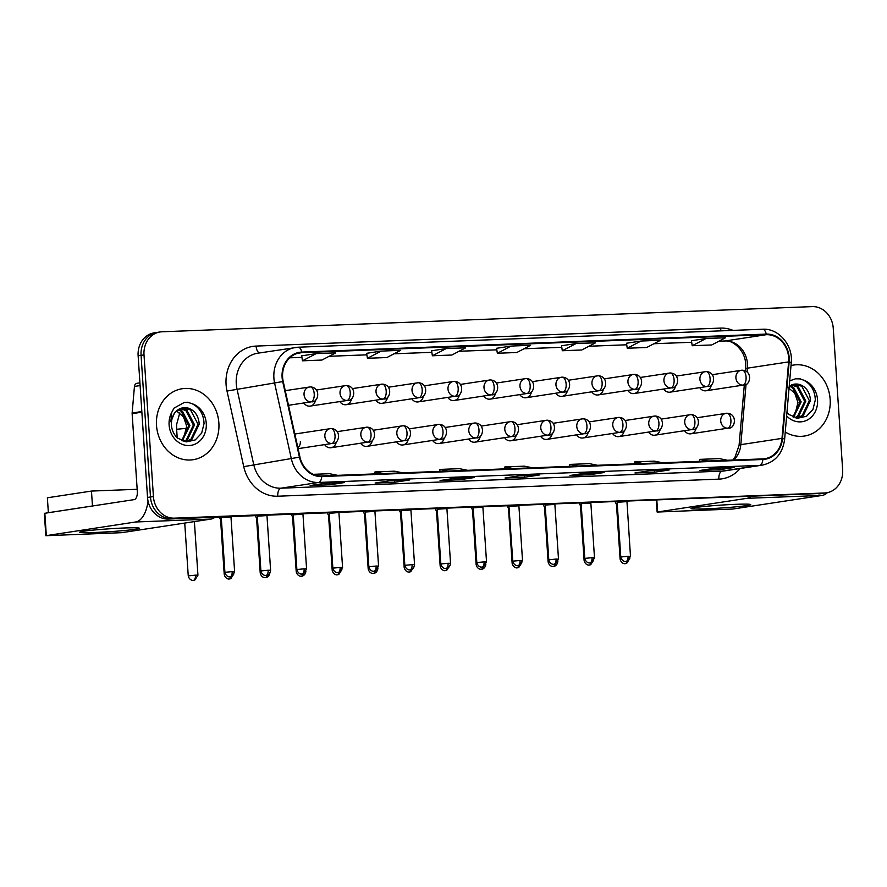 <?xml version="1.0" encoding="UTF-8"?>
<svg xmlns="http://www.w3.org/2000/svg" width="887" height="887" viewBox="0 0 887 887"><rect width="100%" height="100%" fill="white"/><g stroke="black" fill="none" stroke-linecap="round" stroke-linejoin="round"><path stroke-width="1.33" d="M324.675 444.609A7.484 6.486 81.3 0 0 330.984 447.735A7.484 6.486 81.3 0 0 336.317 441.615M360.654 443.212A7.484 6.486 81.3 0 0 366.963 446.349A7.484 6.486 81.3 0 0 372.296 440.229M396.644 441.826A7.484 6.486 81.3 0 0 402.953 444.952A7.484 6.486 81.3 0 0 408.286 438.832M432.634 440.429A7.484 6.486 81.3 0 0 438.943 443.555A7.484 6.486 81.3 0 0 444.276 437.435M468.624 439.032A7.484 6.486 81.3 0 0 474.933 442.169A7.484 6.486 81.3 0 0 480.266 436.049M504.614 437.646A7.484 6.486 81.3 0 0 510.923 440.772A7.484 6.486 81.3 0 0 516.256 434.652M540.604 436.249A7.484 6.486 81.3 0 0 546.913 439.375A7.484 6.486 81.3 0 0 552.246 433.266M576.583 434.852A7.484 6.486 81.3 0 0 582.892 437.99A7.484 6.486 81.3 0 0 588.236 431.869M612.573 433.466A7.484 6.486 81.3 0 0 618.882 436.592A7.484 6.486 81.3 0 0 624.215 430.472M648.563 432.069A7.484 6.486 81.3 0 0 654.872 435.195A7.484 6.486 81.3 0 0 660.205 429.086M684.553 430.683A7.484 6.486 81.3 0 0 690.862 433.81A7.484 6.486 81.3 0 0 696.195 427.689M297.888 447.791A7.484 6.486 81.3 0 0 300.36 441.482M303.864 402.964A7.484 6.486 81.3 0 0 310.173 406.091A7.484 6.486 81.3 0 0 315.506 399.97M339.854 401.567A7.484 6.486 81.3 0 0 346.163 404.694A7.484 6.486 81.3 0 0 351.496 398.585M375.844 400.181A7.484 6.486 81.3 0 0 382.153 403.308A7.484 6.486 81.3 0 0 387.486 397.188M411.823 398.784A7.484 6.486 81.3 0 0 418.132 401.911A7.484 6.486 81.3 0 0 423.476 395.79M447.813 397.387A7.484 6.486 81.3 0 0 454.122 400.514A7.484 6.486 81.3 0 0 459.455 394.405M483.803 396.001A7.484 6.486 81.3 0 0 490.112 399.128A7.484 6.486 81.3 0 0 495.445 393.008M519.793 394.604A7.484 6.486 81.3 0 0 526.102 397.731A7.484 6.486 81.3 0 0 531.435 391.61M555.783 393.207A7.484 6.486 81.3 0 0 562.092 396.345A7.484 6.486 81.3 0 0 567.425 390.225M591.773 391.821A7.484 6.486 81.3 0 0 598.082 394.948A7.484 6.486 81.3 0 0 603.415 388.828M627.763 390.424A7.484 6.486 81.3 0 0 634.072 393.551A7.484 6.486 81.3 0 0 639.405 387.442M663.742 389.027A7.484 6.486 81.3 0 0 670.051 392.165A7.484 6.486 81.3 0 0 675.384 386.045M699.732 387.641A7.484 6.486 81.3 0 0 706.041 390.768A7.484 6.486 81.3 0 0 711.374 384.648M156.511 425.416A35.901 31.156 81.3 0 0 193.1 459.71A35.901 31.156 81.3 0 0 218.867 422.999A35.901 31.156 81.3 0 0 182.278 388.717A35.901 31.156 81.3 0 0 156.511 425.416A35.901 31.156 81.3 0 0 193.1 459.71A35.901 31.156 81.3 0 0 218.867 422.999A35.901 31.156 81.3 0 0 182.278 388.717A35.901 31.156 81.3 0 0 156.511 425.416M785.25 432.024A35.901 31.156 81.3 0 0 804.376 436.049A35.901 31.156 81.3 0 0 830.154 399.338A35.901 31.156 81.3 0 0 793.566 365.056A35.901 31.156 81.3 0 0 791.016 365.566A35.901 31.156 81.3 0 1 793.566 365.056L793.566 365.056A35.901 31.156 81.3 0 1 830.154 399.338A35.901 31.156 81.3 0 1 804.376 436.049A35.901 31.156 81.3 0 1 785.25 432.024M282.609 377.319A23.938 20.767 -98.7 0 1 299.795 352.86A23.938 20.767 -98.7 0 1 301.813 352.66L766.29 334.687A23.938 20.767 -98.7 0 1 788.621 361.896L781.99 438.378A23.938 20.767 -98.7 0 1 764.849 458.69A23.938 20.767 -98.7 0 1 762.82 458.889L321.715 475.964A23.938 20.767 -98.7 0 1 299.939 457.038L283.208 381.454A23.938 20.767 -98.7 0 1 282.609 377.319M282.099 377.341A24.537 21.288 81.3 0 0 282.698 381.576L299.429 457.16A24.537 21.288 81.3 0 0 321.759 476.552L762.864 459.488A24.537 21.288 81.3 0 0 782.5 438.466L789.142 361.974A24.537 21.288 81.3 0 0 766.246 334.089L301.78 352.072A24.537 21.288 81.3 0 0 282.099 377.341M160.115 331.96L154.238 332.858A22.441 19.47 81.3 0 0 138.128 355.798L147.53 497.441A22.441 19.47 81.3 0 0 168.508 519.05L821.706 493.427A22.441 19.47 81.3 0 0 823.602 493.25A22.441 19.47 81.3 0 1 821.706 493.427L171.446 518.596L824.644 492.984A22.441 19.47 81.3 0 0 826.54 492.795A22.441 19.47 81.3 0 0 842.65 469.866L833.248 328.223A22.441 19.47 81.3 0 0 812.27 306.614L162.011 331.782A22.441 19.47 81.3 0 0 160.115 331.96A22.441 19.47 81.3 0 0 144.004 354.9L153.418 496.543A22.441 19.47 81.3 0 0 174.384 518.152L824.644 492.984M147.53 497.441L150.48 496.986A22.441 19.47 81.3 0 0 171.446 518.596A22.441 19.47 81.3 0 1 150.48 496.986L141.066 355.343L150.48 496.986L153.418 496.543M157.176 332.414A22.441 19.47 81.3 0 0 141.066 355.343A22.441 19.47 81.3 0 1 157.176 332.414M705.997 338.524L692.215 345.719L711.707 344.965L725.488 337.77L705.997 338.524L691.45 340.752M626.488 343.247L641.035 341.029L627.253 348.236L626.488 343.247M561.526 345.764L576.073 343.546L562.303 350.742L561.526 345.764M316.238 353.603L302.456 360.809L321.937 360.055L335.718 352.849L316.238 353.603L301.68 355.842M366.641 353.314L381.188 351.097L367.418 358.293L366.641 353.314M431.603 350.797L446.15 348.58L432.379 355.776L431.603 350.797M511.112 346.063L497.341 353.259L516.822 352.505L530.603 345.309L511.112 346.063L496.565 348.292M669.142 469.988L654.44 472.228L634.948 472.982L649.65 470.742L669.142 469.988A5.987 2.96 -92.2 0 1 668.975 470.01L649.572 470.753M734.103 467.482L719.401 469.722L699.91 470.476L714.612 468.236L734.103 467.482A5.987 2.96 -92.2 0 1 733.937 467.493L714.534 468.247M474.257 477.539L459.555 479.778L440.074 480.532L454.765 478.293L474.257 477.539A5.987 2.96 -92.2 0 1 474.09 477.55L454.687 478.304M409.295 480.044L394.593 482.284L375.112 483.038L389.814 480.798L409.295 480.044A5.987 2.96 -92.2 0 1 409.129 480.067L389.726 480.821M344.333 482.561L329.631 484.801L310.151 485.555L324.853 483.315L344.333 482.561A5.987 2.96 -92.2 0 1 344.167 482.583L324.764 483.326M604.18 472.505L589.478 474.745L569.997 475.499L584.688 473.259L604.18 472.505A5.987 2.96 -92.2 0 1 604.014 472.516L584.611 473.27M539.218 475.022L524.516 477.261L505.036 478.015L519.727 475.776L539.218 475.022A5.987 2.96 -92.2 0 1 539.052 475.033L519.649 475.787M627.253 348.236L646.745 347.482L660.527 340.275L641.035 341.029M432.379 355.776L451.86 355.022L465.642 347.826L446.15 348.58M367.418 358.293L386.898 357.539L400.68 350.332L381.188 351.097M562.303 350.742L581.783 349.988L595.565 342.792L576.073 343.546M524.516 477.261L524.405 475.598M589.478 474.745L589.367 473.093M329.631 484.801L329.532 483.149M394.593 482.284L394.482 480.632M459.555 479.778L459.444 478.115M719.401 469.722L719.29 468.059M654.44 472.228L654.329 470.576M497.341 353.259L496.565 348.281M302.456 360.809L301.68 355.82M692.215 345.719L691.45 340.741M532.555 467.804L524.372 466.163L504.88 466.917L504.847 468.868M513.063 468.558L504.88 466.917M467.593 470.31L459.411 468.669L439.919 469.423L439.885 471.385M448.101 471.064L439.919 469.423M402.631 472.826L394.449 471.185L374.968 471.939L374.924 473.902M383.151 473.58L374.968 471.939M337.67 475.343L329.487 473.702L313.355 474.323M597.516 465.287L589.334 463.646L569.842 464.4L569.809 466.362M578.025 466.041L569.842 464.4M662.478 462.77L654.296 461.129L634.804 461.883L634.77 463.846M642.986 463.524L634.804 461.883M727.44 460.253L719.257 458.612L699.765 459.366L699.732 461.329M707.948 461.007L699.765 459.366M818.768 493.871A22.441 19.47 81.3 0 0 820.663 493.693L826.54 492.795M232.15 571.627L224.91 572.303C226.107 577.282 230.365 577.005 229.445 576.838L229.944 576.849A4.867 2.406 87.8 0 0 230.077 576.827A4.867 2.406 -92.2 0 0 232.15 571.627L234.611 571.66L230.975 516.944L221.273 517.598L220.985 517.01M221.406 519.549L220.597 519.749L219.277 517.077M257.385 518.163L256.587 518.352L255.268 515.691M293.375 516.766L292.577 516.955L291.246 514.294M329.365 515.38L328.567 515.569L327.236 512.897M268.14 570.23L260.9 570.918C262.097 575.885 266.344 575.608 265.424 575.441L265.934 575.452A4.867 2.406 87.8 0 0 266.067 575.441A4.867 2.406 -92.2 0 0 268.14 570.23L270.602 570.274L266.965 515.558L257.263 516.201L256.975 515.624M304.119 568.833L296.879 569.521C298.087 574.499 302.334 574.222 301.414 574.055L301.924 574.055A4.867 2.406 87.8 0 0 302.057 574.044A4.867 2.406 -92.2 0 0 304.119 568.833L306.58 568.877L302.955 514.161L293.253 514.815L292.965 514.227M339.056 512.442L329.243 513.418L328.944 512.83M188.576 408.22A16.908 14.669 81.3 0 0 182.933 407.832L176.214 411.246C175.537 411.834 171.346 415.438 171.379 424.973C171.923 430.65 174.118 435.085 177.977 438.3L186.503 441.859L195.229 439.93L201.648 433.166L204.043 423.609C203.666 414.284 199.697 407.654 192.146 403.729L187.645 402.243L184.363 402.41L173.996 408.142L171.635 412.599L170.847 421.791L174.174 413.686C177.877 408.519 182.678 406.701 188.576 408.22C195.007 410.692 198.555 415.992 199.22 424.119L192.069 439.12L185.195 441.671M178.531 409.45L182.356 411.113L189.885 425.549L182.29 440.839M177.988 409.794L181.181 411.291L188.72 425.727L181.735 440.606M180.771 408.375L187.024 410.404L194.552 424.829L187.401 439.83L184.319 441.482M180.205 408.597L185.849 410.581L193.388 425.017L186.237 440.007L183.864 441.371M182.5 407.909L190.517 409.872L198.056 424.296L190.905 439.298L185.405 441.648M176.535 410.947L183.487 416.846L186.68 426.159L183.398 439.209M184.119 402.454L189.053 402.565M799.852 384.559A16.908 14.669 81.3 0 0 794.22 384.171L789.23 386.167L799.852 384.559C806.283 387.031 809.831 392.331 810.507 400.458L803.356 415.46L796.471 418.01M786.957 412.355L789.253 414.639L797.779 418.198L806.516 416.269L812.924 409.506L815.319 399.948C814.942 390.624 810.973 383.993 803.422 380.068L798.932 378.583L795.65 378.749L789.685 380.867M789.818 385.79L793.632 387.453L801.172 401.889L793.577 417.178M789.264 386.133L792.468 387.63L800.007 402.066L793.011 416.945M792.058 384.714L798.3 386.743L805.839 401.168L798.688 416.169L795.606 417.821M791.481 384.936L797.136 386.92L804.664 401.345L797.524 416.347L795.14 417.699M793.787 384.248L801.804 386.211L809.332 400.636L802.181 415.637L796.692 417.988M787.811 387.286L794.774 393.185L797.967 402.498L794.674 415.548M795.406 378.793L800.34 378.904M94.876 532.477A29.925 1.452 -3.8 0 1 79.819 532.089A29.925 1.452 -3.8 0 1 124.269 527.998A29.925 1.452 -3.8 0 1 139.314 528.142A29.925 1.452 -3.8 0 1 125.721 530.393A29.925 1.452 -3.8 0 1 94.876 532.477M148.04 501.066A29.925 14.802 87.8 0 1 135.622 521.988L45.836 535.715L121.674 532.677L210.973 519.072L135.622 521.988M215.02 517.243A29.925 14.802 87.8 0 1 210.973 519.072M45.836 535.715L44.35 513.351L134.137 499.625A7.484 3.703 -92.2 0 0 137.319 491.609L132.141 413.664A3.736 3.249 -98.7 0 1 132.141 413.009L134.447 386.433A3.736 3.249 -98.7 0 1 137.13 383.262L139.924 382.84M706.152 508.816A29.925 1.452 -3.8 0 1 691.095 508.428A29.925 1.452 -3.8 0 1 735.556 504.337A29.925 1.452 -3.8 0 1 750.602 504.481A29.925 1.452 -3.8 0 1 737.008 506.732A29.925 1.452 -3.8 0 1 706.152 508.816M750.945 496.498A29.925 14.802 87.8 0 1 746.898 498.328L657.123 512.054L732.961 509.016L822.26 495.412L746.898 498.328M827.371 492.651A29.925 14.802 87.8 0 1 822.26 495.412M91.472 491.065L92.459 505.978L48.364 512.697L47.366 497.784L91.472 491.065L137.163 489.291M365.355 513.983L364.546 514.172L363.226 511.511M401.345 512.586L400.536 512.775L399.217 510.114M437.335 511.2L436.526 511.389M376.099 566.05L368.859 566.738C370.067 571.705 374.314 571.428 373.394 571.261L373.904 571.272A4.867 2.406 87.8 0 0 374.037 571.261A4.867 2.406 -92.2 0 0 376.099 566.05L378.561 566.094L374.924 511.378L365.222 512.021L364.934 511.444M412.089 564.653L404.849 565.341C406.046 570.319 410.304 570.042 409.384 569.875L409.883 569.875A4.867 2.406 87.8 0 0 410.016 569.864A4.867 2.406 -92.2 0 0 412.089 564.653L414.551 564.697L410.914 509.981L401.212 510.635L400.924 510.047M448.079 563.267L440.839 563.955C442.036 568.922 446.294 568.645 445.374 568.478L445.873 568.489A4.867 2.406 87.8 0 0 446.006 568.478A4.867 2.406 -92.2 0 0 448.079 563.267L450.541 563.3L446.904 508.584L437.202 509.238L436.914 508.661M473.325 509.803L472.516 509.992L471.197 507.331M509.304 508.406L508.506 508.595L507.176 505.934M545.294 507.02L544.496 507.209L543.166 504.548M581.284 505.623L580.486 505.812L579.156 503.151M617.274 504.226L616.465 504.415L615.146 501.754M484.069 561.87L476.829 562.558C478.026 567.536 482.273 567.259 481.364 567.081L481.863 567.092A4.867 2.406 87.8 0 0 481.996 567.081A4.867 2.406 -92.2 0 0 484.069 561.87L486.531 561.914L482.894 507.198L473.192 507.841L472.904 507.264M520.048 560.473L512.808 561.161C514.016 566.139 518.263 565.862 517.343 565.695L517.853 565.695A4.867 2.406 87.8 0 0 517.986 565.684A4.867 2.406 -92.2 0 0 520.048 560.473L522.521 560.517L518.884 505.801L509.182 506.455M556.038 559.087L548.798 559.775C550.007 564.742 554.253 564.465 553.333 564.298L553.843 564.309A4.867 2.406 87.8 0 0 553.976 564.298A4.867 2.406 -92.2 0 0 556.038 559.087L558.5 559.132L554.874 504.404L545.172 505.058L544.884 504.481M592.028 557.69L584.788 558.378C585.997 563.356 590.243 563.079 589.323 562.912L589.833 562.912A4.867 2.406 87.8 0 0 589.966 562.901A4.867 2.406 -92.2 0 0 592.028 557.69L594.49 557.735L590.853 503.018L581.151 503.661L580.863 503.084M626.843 501.632L617.141 502.275L616.853 501.687M788.621 361.896L747.464 368.16A23.938 20.767 81.3 0 0 747.497 364.003A23.938 20.767 81.3 0 0 725.134 340.963L718.913 341.196M747.142 371.875L747.464 368.16A13.46 1.796 -175 0 0 745.712 368.881L745.756 364.446C745.08 348.68 730.821 339.3 724.757 340.996A13.46 6.664 -92.2 0 0 725.134 340.963L766.29 334.687M301.813 352.66L297.81 353.27M740.157 468.502A37.398 32.453 -98.7 0 1 718.88 479.135L277.775 496.21A37.398 32.453 -98.7 0 1 243.748 466.651L227.005 391.056A37.398 32.453 -98.7 0 1 256.088 346.074L720.566 328.101A7.484 3.703 -92.2 0 0 721.02 330.851M720.566 328.101A37.398 32.453 -98.7 0 1 733.017 330.385M762.864 459.488A7.484 3.703 87.8 0 1 759.693 465.387L318.588 482.461A29.925 25.967 -98.7 0 1 291.357 458.812L274.626 383.228A29.925 25.967 -98.7 0 1 273.895 378.062A29.925 25.967 -98.7 0 1 295.371 347.482A29.925 25.967 -98.7 0 1 297.899 347.238A7.484 3.703 87.8 0 1 298.099 347.216A7.484 3.703 87.8 0 1 301.78 352.072M766.246 334.089A7.484 3.703 -92.2 0 0 762.565 329.243L298.099 347.216L257.74 353.214A29.925 25.967 81.3 0 0 236.264 383.794A29.925 25.967 81.3 0 0 236.995 388.961L253.726 464.544A29.925 25.967 81.3 0 0 280.957 488.194L722.062 471.119A29.925 25.967 81.3 0 0 724.59 470.886L762.221 465.143A29.925 25.967 -98.7 0 1 759.693 465.387L722.062 471.119A7.484 3.703 -92.2 0 0 718.88 479.135M282.698 381.576L227.005 391.056M277.775 496.21A7.484 3.703 -92.2 0 1 280.957 488.194L318.588 482.461A7.484 3.703 -92.2 0 0 321.759 476.552M782.5 438.466A7.484 0.998 5 0 1 784.618 439.353L791.248 362.861C793.277 345.398 778.708 328.068 762.565 329.243A7.484 3.703 -92.2 0 0 762.365 329.254M243.748 466.651L299.429 457.16M789.142 361.974A7.484 0.998 5 0 1 791.248 362.861M144.004 354.9L138.128 355.798M174.384 518.152L168.508 519.05M256.088 346.074A7.484 3.703 -92.2 0 0 259.536 352.937M733.704 460.009A23.938 20.767 81.3 0 0 740.822 444.653L746.067 384.182M781.99 438.378L740.822 444.653A13.46 1.796 -175 0 0 739.082 445.374L744.326 384.891M653.907 343.735L691.683 342.271L653.952 343.712M588.946 346.252L626.721 344.788L588.99 346.229M561.759 347.283L524.029 348.746M459.034 351.274L496.798 349.822L459.067 351.252M394.072 353.791L431.836 352.327L394.116 353.769M366.874 354.822L329.155 356.286L366.874 354.844M289.75 357.827L301.913 357.361L289.783 357.805M285.248 390.668L310.25 386.909A7.484 3.703 87.8 0 0 310.051 386.92A7.484 6.486 81.3 0 0 309.419 386.987A7.484 6.486 81.3 0 0 304.041 394.626A7.484 6.486 81.3 0 0 311.038 401.833A7.484 3.703 -92.2 0 0 314.22 393.817A7.484 3.703 87.8 0 0 310.25 386.909C321.36 387.375 318.544 402.909 311.67 401.778A7.484 6.486 81.3 0 1 311.038 401.833M195.484 575.164L188.244 575.851C189.441 580.819 193.699 580.541 192.778 580.375L193.277 580.386A4.867 2.406 87.8 0 0 193.421 580.375A4.867 2.406 -92.2 0 0 195.484 575.164L197.945 575.208L194.386 521.6M186.758 428.31L176.635 429.264L176.635 424.407L179.795 412.854M294.839 434.02L331.062 428.554A7.484 3.703 87.8 0 0 330.851 428.565A7.484 6.486 81.3 0 0 330.219 428.632A7.484 6.486 81.3 0 0 324.853 436.271A7.484 6.486 81.3 0 0 331.838 443.478A7.484 3.703 -92.2 0 0 335.02 435.462A7.484 3.703 87.8 0 0 331.062 428.554C342.16 429.02 339.355 444.553 332.47 443.422A7.484 6.486 81.3 0 1 331.838 443.478M316.592 389.981L346.24 385.512A7.484 3.703 87.8 0 0 346.03 385.535A7.484 6.486 81.3 0 0 345.398 385.59A7.484 6.486 81.3 0 0 340.031 393.24A7.484 6.486 81.3 0 0 347.028 400.436A7.484 3.703 -92.2 0 0 350.21 392.431A7.484 3.703 87.8 0 0 346.24 385.512C357.339 385.989 354.534 401.523 347.66 400.381A7.484 6.486 81.3 0 1 347.028 400.436M225.442 574.222L224.234 574.454C225.431 579.433 229.689 579.156 228.768 578.989L229.267 578.989A4.867 2.406 87.8 0 0 229.4 578.978A4.867 2.406 -92.2 0 0 231.219 576.617M352.582 388.584L382.23 384.115A7.484 3.703 87.8 0 0 382.02 384.138A7.484 6.486 81.3 0 0 381.388 384.193A7.484 6.486 81.3 0 0 376.021 391.843A7.484 6.486 81.3 0 0 383.018 399.05A7.484 3.703 -92.2 0 0 386.189 391.034A7.484 3.703 87.8 0 0 382.23 384.115C393.329 384.592 390.524 400.126 383.65 398.984A7.484 6.486 81.3 0 1 383.018 399.05M261.432 572.825L260.224 573.069C261.421 578.036 265.679 577.759 264.758 577.592L265.257 577.603A4.867 2.406 87.8 0 0 265.39 577.581A4.867 2.406 -92.2 0 0 267.209 575.231M388.573 387.198L418.22 382.729A7.484 3.703 87.8 0 0 418.01 382.74A7.484 6.486 81.3 0 0 417.378 382.807A7.484 6.486 81.3 0 0 412.012 390.446A7.484 6.486 81.3 0 0 418.997 397.653A7.484 3.703 -92.2 0 0 422.179 389.637A7.484 3.703 87.8 0 0 418.22 382.729C429.319 383.195 426.514 398.729 419.629 397.598A7.484 6.486 81.3 0 1 418.997 397.653M297.411 571.439L296.214 571.671C297.411 576.639 301.658 576.362 300.737 576.195L301.247 576.206A4.867 2.406 87.8 0 0 301.38 576.195A4.867 2.406 -92.2 0 0 303.199 573.834M424.551 385.801L454.211 381.332A7.484 3.703 87.8 0 0 454 381.355A7.484 6.486 81.3 0 0 453.368 381.41A7.484 6.486 81.3 0 0 448.002 389.06A7.484 6.486 81.3 0 0 454.987 396.256A7.484 3.703 -92.2 0 0 458.169 388.251A7.484 3.703 87.8 0 0 454.211 381.332C465.309 381.809 462.493 397.343 455.619 396.201A7.484 6.486 81.3 0 1 454.987 396.256M333.401 570.042L332.193 570.274C333.401 575.253 337.648 574.976 336.727 574.809L337.237 574.809A4.867 2.406 87.8 0 0 337.37 574.798A4.867 2.406 -92.2 0 0 339.189 572.448M337.404 431.625L367.052 427.157A7.484 3.703 87.8 0 0 366.841 427.179A7.484 6.486 81.3 0 0 366.209 427.235A7.484 6.486 81.3 0 0 360.843 434.885A7.484 6.486 81.3 0 0 367.828 442.092A7.484 3.703 -92.2 0 0 371.01 434.076A7.484 3.703 87.8 0 0 367.052 427.157C378.15 427.634 375.334 443.167 368.46 442.025A7.484 6.486 81.3 0 1 367.828 442.092M373.383 430.239L403.031 425.76A7.484 3.703 87.8 0 0 402.831 425.782A7.484 6.486 81.3 0 0 402.199 425.849A7.484 6.486 81.3 0 0 396.833 433.488A7.484 6.486 81.3 0 0 403.818 440.695A7.484 3.703 -92.2 0 0 407 432.679A7.484 3.703 87.8 0 0 403.031 425.76C414.14 426.237 411.324 441.77 404.45 440.628A7.484 6.486 81.3 0 1 403.818 440.695M340.109 567.447L332.869 568.135C334.077 573.102 338.324 572.825 337.404 572.658L337.914 572.669A4.867 2.406 87.8 0 0 338.047 572.647A4.867 2.406 -92.2 0 0 340.109 567.447L342.57 567.48L338.945 512.764M409.373 428.842L439.021 424.374A7.484 3.703 87.8 0 0 438.821 424.396A7.484 6.486 81.3 0 0 438.189 424.452A7.484 6.486 81.3 0 0 432.812 432.102A7.484 6.486 81.3 0 0 439.808 439.298A7.484 3.703 -92.2 0 0 442.99 431.282A7.484 3.703 87.8 0 0 439.021 424.374C450.13 424.84 447.314 440.384 440.44 439.242A7.484 6.486 81.3 0 1 439.808 439.298M171.635 412.599A21.399 18.572 81.3 0 0 169.107 424.928A21.399 18.572 81.3 0 0 189.108 445.54A21.399 18.572 81.3 0 0 206.272 423.487A21.399 18.572 81.3 0 0 192.146 403.729M182.933 407.832A16.908 14.669 81.3 0 0 180.349 408.508M794.22 384.171A16.908 14.669 81.3 0 0 791.636 384.847M786.647 415.948A21.399 18.572 81.3 0 0 807.281 420.039A21.399 18.572 81.3 0 0 817.548 399.826A21.399 18.572 81.3 0 0 803.422 380.068M141.876 412.178L132.141 413.664M44.838 513.229L46.324 535.593M132.141 413.009L141.831 411.535M140.102 385.579L134.447 386.433M656.823 500.146L657.6 511.932M460.541 384.404L490.189 379.935A7.484 3.703 87.8 0 0 489.99 379.958A7.484 6.486 81.3 0 0 489.358 380.024A7.484 6.486 81.3 0 0 483.992 387.663A7.484 6.486 81.3 0 0 490.977 394.87A7.484 3.703 -92.2 0 0 494.159 386.854A7.484 3.703 87.8 0 0 490.189 379.935C501.299 380.412 498.483 395.946 491.609 394.804A7.484 6.486 81.3 0 1 490.977 394.87M369.391 568.645L368.183 568.889C369.391 573.856 373.638 573.579 372.717 573.412L373.227 573.423A4.867 2.406 87.8 0 0 373.36 573.412A4.867 2.406 -92.2 0 0 375.179 571.051M496.532 383.018L526.179 378.549A7.484 3.703 87.8 0 0 525.98 378.561A7.484 6.486 81.3 0 0 525.348 378.627A7.484 6.486 81.3 0 0 519.97 386.266A7.484 6.486 81.3 0 0 526.967 393.473A7.484 3.703 -92.2 0 0 530.149 385.457A7.484 3.703 87.8 0 0 526.179 378.549C537.289 379.015 534.473 394.549 527.599 393.418A7.484 6.486 81.3 0 1 526.967 393.473M405.381 567.259L404.173 567.492C405.381 572.47 409.628 572.193 408.707 572.015L409.217 572.026A4.867 2.406 87.8 0 0 409.35 572.015A4.867 2.406 -92.2 0 0 411.169 569.654M532.522 381.621L562.17 377.152A7.484 3.703 87.8 0 0 561.97 377.175A7.484 6.486 81.3 0 0 561.338 377.23A7.484 6.486 81.3 0 0 555.961 384.88A7.484 6.486 81.3 0 0 562.957 392.087A7.484 3.703 -92.2 0 0 566.139 384.071A7.484 3.703 87.8 0 0 562.17 377.152C573.268 377.629 570.463 393.163 563.589 392.021A7.484 6.486 81.3 0 1 562.957 392.087M441.371 565.862L440.163 566.094C441.36 571.073 445.618 570.796 444.697 570.629L445.196 570.629A4.867 2.406 87.8 0 0 445.341 570.618A4.867 2.406 -92.2 0 0 447.148 568.268M445.363 427.445L475.011 422.977A7.484 3.703 87.8 0 0 474.811 422.999A7.484 6.486 81.3 0 0 474.179 423.055A7.484 6.486 81.3 0 0 468.802 430.705A7.484 6.486 81.3 0 0 475.798 437.912A7.484 3.703 -92.2 0 0 478.98 429.896A7.484 3.703 87.8 0 0 475.011 422.977C486.12 423.454 483.304 438.987 476.43 437.845A7.484 6.486 81.3 0 1 475.798 437.912M481.353 426.059L511.001 421.58A7.484 3.703 87.8 0 0 510.79 421.602A7.484 6.486 81.3 0 0 510.158 421.669A7.484 6.486 81.3 0 0 504.792 429.308A7.484 6.486 81.3 0 0 511.788 436.515A7.484 3.703 -92.2 0 0 514.97 428.499A7.484 3.703 87.8 0 0 511.001 421.58C522.099 422.057 519.294 437.59 512.42 436.459A7.484 6.486 81.3 0 1 511.788 436.515M517.343 424.662L546.991 420.194A7.484 3.703 87.8 0 0 546.78 420.216A7.484 6.486 81.3 0 0 546.148 420.272A7.484 6.486 81.3 0 0 540.782 427.922A7.484 6.486 81.3 0 0 547.778 435.118A7.484 3.703 -92.2 0 0 550.949 427.102A7.484 3.703 87.8 0 0 546.991 420.194C558.089 420.671 555.284 436.204 548.41 435.062A7.484 6.486 81.3 0 1 547.778 435.118M568.512 380.235L598.16 375.755A7.484 3.703 87.8 0 0 597.949 375.778A7.484 6.486 81.3 0 0 597.317 375.844A7.484 6.486 81.3 0 0 591.951 383.483A7.484 6.486 81.3 0 0 598.947 390.69A7.484 3.703 -92.2 0 0 602.118 382.674A7.484 3.703 87.8 0 0 598.16 375.755C609.258 376.232 606.453 391.766 599.579 390.624A7.484 6.486 81.3 0 1 598.947 390.69M477.361 564.465L476.153 564.709C477.35 569.676 481.608 569.399 480.687 569.232L481.186 569.243A4.867 2.406 87.8 0 0 481.319 569.232A4.867 2.406 -92.2 0 0 483.138 566.871M604.502 378.838L634.15 374.369A7.484 3.703 87.8 0 0 633.939 374.392A7.484 6.486 81.3 0 0 633.307 374.447A7.484 6.486 81.3 0 0 627.941 382.097A7.484 6.486 81.3 0 0 634.937 389.293A7.484 3.703 -92.2 0 0 638.108 381.277A7.484 3.703 87.8 0 0 634.15 374.369C645.248 374.835 642.443 390.38 635.558 389.238A7.484 6.486 81.3 0 1 634.937 389.293M513.351 563.079L512.143 563.312C513.34 568.29 517.598 568.013 516.678 567.846L517.176 567.846A4.867 2.406 87.8 0 0 517.309 567.835A4.867 2.406 -92.2 0 0 519.128 565.474M640.492 377.441L670.14 372.972A7.484 3.703 87.8 0 0 669.929 372.995A7.484 6.486 81.3 0 0 669.297 373.05A7.484 6.486 81.3 0 0 663.931 380.7A7.484 6.486 81.3 0 0 670.916 387.907A7.484 3.703 -92.2 0 0 674.098 379.891A7.484 3.703 87.8 0 0 670.14 372.972C681.238 373.449 678.433 388.983 671.548 387.841A7.484 6.486 81.3 0 1 670.916 387.907M549.33 561.682L548.122 561.914C549.33 566.893 553.577 566.616 552.656 566.449L553.166 566.46A4.867 2.406 87.8 0 0 553.3 566.438A4.867 2.406 -92.2 0 0 555.118 564.088M676.471 376.055L706.119 371.575A7.484 3.703 87.8 0 0 705.919 371.598A7.484 6.486 81.3 0 0 705.287 371.664A7.484 6.486 81.3 0 0 699.921 379.303A7.484 6.486 81.3 0 0 706.906 386.51A7.484 3.703 -92.2 0 0 710.088 378.494A7.484 3.703 87.8 0 0 706.119 371.575C717.228 372.052 714.412 387.586 707.538 386.455A7.484 6.486 81.3 0 1 706.906 386.51M585.32 560.285L584.112 560.529C585.32 565.496 589.567 565.219 588.646 565.052L589.156 565.063A4.867 2.406 87.8 0 0 589.29 565.052A4.867 2.406 -92.2 0 0 591.108 562.691M712.461 374.658L742.109 370.189A7.484 3.703 87.8 0 0 741.909 370.212A7.484 6.486 81.3 0 0 741.277 370.267A7.484 6.486 81.3 0 0 735.911 377.917A7.484 6.486 81.3 0 0 742.896 385.113A7.484 3.703 -92.2 0 0 746.078 377.097A7.484 3.703 87.8 0 0 742.109 370.189C753.218 370.666 750.402 386.2 743.528 385.058A7.484 6.486 81.3 0 1 742.896 385.113M621.31 558.899L620.102 559.132C621.31 564.11 625.557 563.833 624.636 563.666L625.147 563.666A4.867 2.406 87.8 0 0 625.28 563.655A4.867 2.406 -92.2 0 0 627.098 561.294M553.333 423.265L582.981 418.797A7.484 3.703 87.8 0 0 582.77 418.819A7.484 6.486 81.3 0 0 582.138 418.875A7.484 6.486 81.3 0 0 576.772 426.525A7.484 6.486 81.3 0 0 583.757 433.732A7.484 3.703 -92.2 0 0 586.939 425.716A7.484 3.703 87.8 0 0 582.981 418.797C594.079 419.274 591.274 434.807 584.389 433.665A7.484 6.486 81.3 0 1 583.757 433.732M589.312 421.879L618.971 417.411A7.484 3.703 87.8 0 0 618.76 417.422A7.484 6.486 81.3 0 0 618.128 417.489A7.484 6.486 81.3 0 0 612.762 425.128A7.484 6.486 81.3 0 0 619.747 432.335A7.484 3.703 -92.2 0 0 622.929 424.319A7.484 3.703 87.8 0 0 618.971 417.411C630.069 417.877 627.253 433.41 620.379 432.279A7.484 6.486 81.3 0 1 619.747 432.335M625.302 420.482L654.95 416.014A7.484 3.703 87.8 0 0 654.75 416.036A7.484 6.486 81.3 0 0 654.118 416.092A7.484 6.486 81.3 0 0 648.752 423.742A7.484 6.486 81.3 0 0 655.737 430.938A7.484 3.703 -92.2 0 0 658.919 422.933A7.484 3.703 87.8 0 0 654.95 416.014C666.059 416.491 663.243 432.024 656.369 430.882A7.484 6.486 81.3 0 1 655.737 430.938M661.292 419.085L690.94 414.617A7.484 3.703 87.8 0 0 690.74 414.639A7.484 6.486 81.3 0 0 690.108 414.695A7.484 6.486 81.3 0 0 684.731 422.345A7.484 6.486 81.3 0 0 691.727 429.552A7.484 3.703 -92.2 0 0 694.909 421.536A7.484 3.703 87.8 0 0 690.94 414.617C702.049 415.094 699.233 430.627 692.359 429.485A7.484 6.486 81.3 0 1 691.727 429.552M628.018 556.304L620.778 556.981C621.987 561.959 626.233 561.682 625.313 561.515L625.823 561.526A4.867 2.406 87.8 0 0 625.956 561.504A4.867 2.406 -92.2 0 0 628.018 556.304L630.48 556.337L626.954 501.299M697.282 417.699L726.93 413.231A7.484 3.703 87.8 0 0 726.73 413.242A7.484 6.486 81.3 0 0 726.098 413.309A7.484 6.486 81.3 0 0 720.721 420.948A7.484 6.486 81.3 0 0 727.717 428.155A7.484 3.703 -92.2 0 0 730.899 420.139A7.484 3.703 87.8 0 0 726.93 413.231C738.028 413.697 735.223 429.23 728.349 428.099A7.484 6.486 81.3 0 1 727.717 428.155M762.221 465.143C775.149 462.26 782.611 453.656 784.618 439.353M732.839 460.043L734.913 457.481L739.082 445.374M745.546 370.877L745.712 368.881M724.757 340.996L718.869 341.218M561.759 347.305L523.984 348.768M288.486 405.304L311.67 401.778M176.635 429.264L177.189 437.624M188.244 575.851L184.74 523.075M197.945 575.208L194.807 580.076L193.277 580.386M224.91 572.303L221.273 517.587M234.611 571.66L231.474 576.539L229.944 576.849M298.087 448.656L332.47 443.422M310.173 406.091L347.66 400.381M224.234 574.454L220.597 519.738M233.935 573.811L230.797 578.679L229.267 578.989M346.163 404.694L383.65 398.984M260.224 573.069L256.587 518.341M269.925 572.414C269.415 577.559 264.958 577.836 265.845 577.537L265.257 577.603M382.153 403.308L419.629 397.598M296.214 571.671L292.577 516.955M305.915 571.028C305.394 576.173 300.948 576.439 301.835 576.151L301.247 576.206M418.132 401.911L455.619 396.201M332.193 570.274L328.567 515.558M341.894 569.631L338.767 574.499L337.237 574.809M260.9 570.918L257.263 516.201M270.602 570.274C270.08 575.419 265.634 575.685 266.521 575.397L265.934 575.452M330.984 447.735L368.46 442.025M296.879 569.521L293.253 514.804M306.58 568.877L303.454 573.745L301.924 574.055M366.963 446.349L404.45 440.628M332.869 568.135L329.232 513.407M342.57 567.48L339.444 572.359L337.914 572.669M402.953 444.952L440.44 439.242M657.123 512.054L656.325 500.168M454.122 400.514L491.609 394.804M368.183 568.889L364.546 514.172M377.884 568.234C377.374 573.39 372.928 573.656 373.815 573.357L373.227 573.423M490.112 399.128L527.599 393.418M404.173 567.492L400.536 512.775M413.874 566.848L410.736 571.716L409.217 572.026M526.102 397.731L563.589 392.021M440.163 566.094L436.526 511.378L435.207 508.717M449.864 565.451L446.726 570.33L445.196 570.629M368.859 566.738L365.222 512.021M378.561 566.094L375.423 570.962L373.904 571.272M438.943 443.555L476.43 437.845M404.849 565.341L401.212 510.624M414.551 564.697C414.041 569.842 409.594 570.108 410.47 569.82L409.883 569.875M474.933 442.169L512.42 436.459M440.839 563.955L437.202 509.238M450.541 563.3C450.031 568.456 445.573 568.722 446.46 568.423L445.873 568.489M510.923 440.772L548.41 435.062M562.092 396.345L599.579 390.624M476.153 564.709L472.516 509.992M485.854 564.065C485.344 569.21 480.887 569.476 481.774 569.188L481.186 569.243M598.082 394.948L635.558 389.238M512.143 563.312L508.506 508.595M521.844 562.668L518.707 567.536L517.176 567.846M634.072 393.551L671.548 387.841M548.122 561.914L544.496 507.198M557.834 561.271C557.313 566.416 552.867 566.682 553.754 566.394L553.166 566.46M670.051 392.165L707.538 386.455M584.112 560.529L580.486 505.812M593.813 559.885L590.687 564.753L589.156 565.063M706.041 390.768L743.528 385.058M620.102 559.132L616.465 504.415M629.803 558.488L626.677 563.356L625.147 563.666M476.829 562.558L473.192 507.841M486.531 561.914L483.393 566.782L481.863 567.092M546.913 439.375L584.389 433.665M512.808 561.161L508.894 505.867M522.521 560.517L519.383 565.396L517.853 565.695M582.892 437.99L620.379 432.279M548.798 559.775L545.172 505.058M558.5 559.132L555.373 563.999L553.843 564.309M618.882 436.592L656.369 430.882M584.788 558.378L581.151 503.661M594.49 557.735L591.363 562.602L589.833 562.912M654.872 435.195L692.359 429.485M620.778 556.981L617.141 502.264M630.48 556.337L627.342 561.216L625.823 561.526M690.862 433.81L728.349 428.099"/></g></svg>
